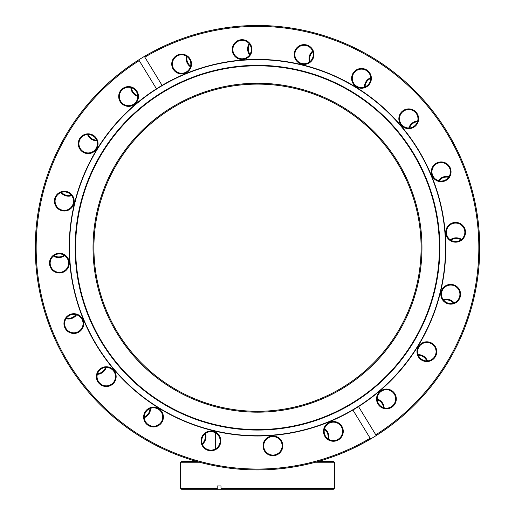 <?xml version="1.0" encoding="UTF-8"?>
<svg xmlns="http://www.w3.org/2000/svg" width="515" height="515" viewBox="0 0 515 515"><rect width="100%" height="100%" fill="white"/><g stroke="black" fill="none" stroke-linecap="round" stroke-linejoin="round"><path stroke-width="0.77" d="M215.669 448.81L215.669 432.986M318.598 461.363L333.475 461.363L334.357 462.238L315.438 462.238M334.357 488.375L333.475 489.25L221.431 489.25L220.987 488.375L334.357 488.375L334.357 462.238M199.562 462.238L180.643 462.238L181.525 461.363L196.402 461.363M180.643 462.238L180.643 488.375L217.188 488.375L217.626 489.25L221.431 489.25M220.987 488.375L220.987 485.954L217.188 485.954L217.188 488.375M217.626 489.25L181.525 489.25L180.643 488.375M217.188 485.954L220.987 485.954M269.139 436.701A9.882 9.882 0 0 1 282.046 442.057A9.882 9.882 0 0 1 276.684 454.964A9.882 9.882 0 0 1 263.783 449.608A9.882 9.882 0 0 1 269.139 436.701M276.433 454.359A9.225 9.225 0 0 0 281.435 442.308A9.225 9.225 0 0 0 269.39 437.306A9.225 9.225 0 0 0 264.388 449.357A9.225 9.225 0 0 0 276.433 454.359M207.159 431.763A9.882 9.882 0 0 1 220.066 437.126A9.882 9.882 0 0 1 214.71 450.033A9.882 9.882 0 0 1 201.803 444.67A9.882 9.882 0 0 1 207.159 431.763M214.452 449.421A9.225 9.225 0 0 0 219.461 437.377A9.225 9.225 0 0 0 207.41 432.375A9.225 9.225 0 0 0 202.408 444.419A9.225 9.225 0 0 0 214.452 449.421M102.498 367.498A9.882 9.882 0 0 1 115.405 372.86A9.882 9.882 0 0 1 110.043 385.761A9.882 9.882 0 0 1 97.135 380.405A9.882 9.882 0 0 1 102.498 367.498M109.792 385.156A9.225 9.225 0 0 0 114.794 373.111A9.225 9.225 0 0 0 102.749 368.109A9.225 9.225 0 0 0 97.747 380.154A9.225 9.225 0 0 0 109.792 385.156M149.743 407.919A9.882 9.882 0 0 1 162.643 413.281A9.882 9.882 0 0 1 157.287 426.188A9.882 9.882 0 0 1 144.38 420.826A9.882 9.882 0 0 1 149.743 407.919M157.036 425.577A9.225 9.225 0 0 0 162.038 413.532A9.225 9.225 0 0 0 149.994 408.53A9.225 9.225 0 0 0 144.992 420.575A9.225 9.225 0 0 0 157.036 425.577M70.059 314.453A9.882 9.882 0 0 1 82.966 319.815A9.882 9.882 0 0 1 77.604 332.722A9.882 9.882 0 0 1 64.697 327.36A9.882 9.882 0 0 1 70.059 314.453M77.353 332.111A9.225 9.225 0 0 0 82.355 320.066A9.225 9.225 0 0 0 70.31 315.064A9.225 9.225 0 0 0 65.308 327.109A9.225 9.225 0 0 0 77.353 332.111M55.601 253.985A9.882 9.882 0 0 1 68.508 259.348A9.882 9.882 0 0 1 63.145 272.248A9.882 9.882 0 0 1 50.238 266.892A9.882 9.882 0 0 1 55.601 253.985M62.894 271.643A9.225 9.225 0 0 0 67.896 259.599A9.225 9.225 0 0 0 55.852 254.597A9.225 9.225 0 0 0 50.85 266.641A9.225 9.225 0 0 0 62.894 271.643M60.532 192.005A9.882 9.882 0 0 1 73.439 197.367A9.882 9.882 0 0 1 68.083 210.268A9.882 9.882 0 0 1 55.176 204.912A9.882 9.882 0 0 1 60.532 192.005M67.826 209.663A9.225 9.225 0 0 0 72.827 197.618A9.225 9.225 0 0 0 60.783 192.616A9.225 9.225 0 0 0 55.781 204.661A9.225 9.225 0 0 0 67.826 209.663M84.376 134.582A9.882 9.882 0 0 1 97.284 139.945A9.882 9.882 0 0 1 91.928 152.852A9.882 9.882 0 0 1 79.02 147.49A9.882 9.882 0 0 1 84.376 134.582M91.676 152.24A9.225 9.225 0 0 0 96.678 140.196A9.225 9.225 0 0 0 84.627 135.194A9.225 9.225 0 0 0 79.625 147.239A9.225 9.225 0 0 0 91.676 152.24M124.804 87.344A9.882 9.882 0 0 1 137.705 92.7A9.882 9.882 0 0 1 132.349 105.607A9.882 9.882 0 0 1 119.441 100.251A9.882 9.882 0 0 1 124.804 87.344M132.097 105.002A9.225 9.225 0 0 0 137.099 92.951A9.225 9.225 0 0 0 125.055 87.949A9.225 9.225 0 0 0 120.053 100A9.225 9.225 0 0 0 132.097 105.002M177.842 54.905A9.882 9.882 0 0 1 190.75 60.261A9.882 9.882 0 0 1 185.387 73.169A9.882 9.882 0 0 1 172.486 67.813A9.882 9.882 0 0 1 177.842 54.905M185.136 72.564A9.225 9.225 0 0 0 190.138 60.513A9.225 9.225 0 0 0 178.093 55.511A9.225 9.225 0 0 0 173.091 67.562A9.225 9.225 0 0 0 185.136 72.564M238.316 40.447A9.882 9.882 0 0 1 251.217 45.803A9.882 9.882 0 0 1 245.861 58.71A9.882 9.882 0 0 1 232.954 53.348A9.882 9.882 0 0 1 238.316 40.447M245.61 58.098A9.225 9.225 0 0 0 250.612 46.054A9.225 9.225 0 0 0 238.567 41.052A9.225 9.225 0 0 0 233.565 53.097A9.225 9.225 0 0 0 245.61 58.098M300.29 45.378A9.882 9.882 0 0 1 313.197 50.74A9.882 9.882 0 0 1 307.841 63.641A9.882 9.882 0 0 1 294.934 58.285A9.882 9.882 0 0 1 300.29 45.378M307.59 63.036A9.225 9.225 0 0 0 312.592 50.991A9.225 9.225 0 0 0 300.548 45.989A9.225 9.225 0 0 0 295.539 58.034A9.225 9.225 0 0 0 307.59 63.036M357.713 69.222A9.882 9.882 0 0 1 370.62 74.585A9.882 9.882 0 0 1 365.257 87.492A9.882 9.882 0 0 1 352.357 82.13A9.882 9.882 0 0 1 357.713 69.222M365.006 86.881A9.225 9.225 0 0 0 370.008 74.836A9.225 9.225 0 0 0 357.964 69.834A9.225 9.225 0 0 0 352.962 81.879A9.225 9.225 0 0 0 365.006 86.881M404.957 109.644A9.882 9.882 0 0 1 417.865 115.006A9.882 9.882 0 0 1 412.502 127.913A9.882 9.882 0 0 1 399.595 122.551A9.882 9.882 0 0 1 404.957 109.644M412.251 127.302A9.225 9.225 0 0 0 417.253 115.257A9.225 9.225 0 0 0 405.208 110.255A9.225 9.225 0 0 0 400.207 122.3A9.225 9.225 0 0 0 412.251 127.302M437.396 162.689A9.882 9.882 0 0 1 450.303 168.051A9.882 9.882 0 0 1 444.941 180.952A9.882 9.882 0 0 1 432.034 175.596A9.882 9.882 0 0 1 437.396 162.689M444.69 180.347A9.225 9.225 0 0 0 449.692 168.302A9.225 9.225 0 0 0 437.647 163.3A9.225 9.225 0 0 0 432.645 175.345A9.225 9.225 0 0 0 444.69 180.347M451.855 223.156A9.882 9.882 0 0 1 464.762 228.518A9.882 9.882 0 0 1 459.399 241.426A9.882 9.882 0 0 1 446.492 236.063A9.882 9.882 0 0 1 451.855 223.156M459.148 240.814A9.225 9.225 0 0 0 464.15 228.769A9.225 9.225 0 0 0 452.106 223.768A9.225 9.225 0 0 0 447.104 235.812A9.225 9.225 0 0 0 459.148 240.814M446.917 285.136A9.882 9.882 0 0 1 459.824 290.499A9.882 9.882 0 0 1 454.468 303.406A9.882 9.882 0 0 1 441.561 298.043A9.882 9.882 0 0 1 446.917 285.136M454.217 302.794A9.225 9.225 0 0 0 459.219 290.75A9.225 9.225 0 0 0 447.175 285.748A9.225 9.225 0 0 0 442.173 297.792A9.225 9.225 0 0 0 454.217 302.794M423.073 342.559A9.882 9.882 0 0 1 435.98 347.921A9.882 9.882 0 0 1 430.624 360.822A9.882 9.882 0 0 1 417.717 355.466A9.882 9.882 0 0 1 423.073 342.559M430.373 360.217A9.225 9.225 0 0 0 435.375 348.172A9.225 9.225 0 0 0 423.324 343.17A9.225 9.225 0 0 0 418.322 355.215A9.225 9.225 0 0 0 430.373 360.217M382.651 389.804A9.882 9.882 0 0 1 395.559 395.16A9.882 9.882 0 0 1 390.196 408.067A9.882 9.882 0 0 1 377.295 402.704A9.882 9.882 0 0 1 382.651 389.804M389.945 407.455A9.225 9.225 0 0 0 394.947 395.411A9.225 9.225 0 0 0 382.902 390.409A9.225 9.225 0 0 0 377.901 402.453A9.225 9.225 0 0 0 389.945 407.455M329.613 422.242A9.882 9.882 0 0 1 342.514 427.598A9.882 9.882 0 0 1 337.158 440.505A9.882 9.882 0 0 1 324.25 435.143A9.882 9.882 0 0 1 329.613 422.242M336.907 439.894A9.225 9.225 0 0 0 341.909 427.849A9.225 9.225 0 0 0 329.864 422.847A9.225 9.225 0 0 0 324.862 434.892A9.225 9.225 0 0 0 336.907 439.894M352.917 410.037L370.156 438.233A221.341 221.341 0 0 1 60.944 349.479A221.341 221.341 0 0 1 139.224 60.616L156.463 88.812A188.297 188.297 0 0 0 329.4 421.734A188.297 188.297 0 0 0 424.598 160.905A188.297 188.297 0 0 0 162.083 85.374L144.38 56.425A222.222 222.222 0 0 1 454.842 145.533A222.222 222.222 0 0 1 342.353 453.091A222.222 222.222 0 0 1 60.158 349.878A222.222 222.222 0 0 1 144.38 56.425L144.844 57.178A221.341 221.341 0 0 1 446.331 132.226A221.341 221.341 0 0 1 375.776 434.795L358.537 406.599M370.156 438.233L370.62 438.98L370.156 438.233M162.083 85.374A188.297 188.297 0 0 0 156.463 88.812M376.24 435.548L375.776 434.795L376.24 435.548M421.309 262.463A164.472 164.472 0 0 1 242.739 411.511A164.472 164.472 0 0 1 93.691 232.947A164.472 164.472 0 0 1 272.261 83.9A164.472 164.472 0 0 1 421.309 262.463M420.433 262.386A163.59 163.59 0 0 1 242.816 410.635A163.59 163.59 0 0 1 94.567 233.025A163.59 163.59 0 0 1 272.184 84.775A163.59 163.59 0 0 1 420.433 262.386M70.24 230.829A188.02 188.02 0 0 1 274.373 60.442A188.02 188.02 0 0 1 444.76 264.575A188.02 188.02 0 0 1 240.627 434.969A188.02 188.02 0 0 1 70.24 230.829M75.866 231.338A182.368 182.368 0 0 1 273.864 66.075A182.368 182.368 0 0 1 439.134 264.073A182.368 182.368 0 0 1 241.136 429.336A182.368 182.368 0 0 1 75.866 231.338M438.651 264.028A181.885 181.885 0 0 1 241.174 428.86A181.885 181.885 0 0 1 76.349 231.383A181.885 181.885 0 0 1 273.826 66.551A181.885 181.885 0 0 1 438.651 264.028M205.434 433.495A9.882 9.882 0 0 1 202.376 444.329M202.138 443.666A9.225 9.225 0 0 0 204.886 433.933M150.573 408.311A9.882 9.882 0 0 1 144.309 417.671M324.585 428.615A9.882 9.882 0 0 1 328.473 439.179M327.894 438.786A9.225 9.225 0 0 0 324.399 429.291M377.205 399.028A9.882 9.882 0 0 1 384.171 407.874M383.495 407.68A9.225 9.225 0 0 0 377.238 399.73M418.109 354.635A9.882 9.882 0 0 1 427.469 360.893M426.761 360.912A9.225 9.225 0 0 0 418.354 355.292M443.286 299.769A9.882 9.882 0 0 1 454.127 302.833M453.464 303.065A9.225 9.225 0 0 0 443.73 300.316M450.284 239.81A9.882 9.882 0 0 1 461.537 239.372M460.983 239.803A9.225 9.225 0 0 0 450.876 240.196M438.407 180.623A9.882 9.882 0 0 1 448.977 176.729M448.578 177.308A9.225 9.225 0 0 0 439.089 180.804M408.826 128.003A9.882 9.882 0 0 1 417.671 121.031M417.472 121.707A9.225 9.225 0 0 0 409.528 127.965M364.427 87.099A9.882 9.882 0 0 1 370.691 77.739M370.71 78.441A9.225 9.225 0 0 0 365.084 86.848M309.567 61.916A9.882 9.882 0 0 1 312.624 51.082M312.863 51.738A9.225 9.225 0 0 0 310.114 61.478M249.601 54.918A9.882 9.882 0 0 1 249.17 43.666M249.595 44.226A9.225 9.225 0 0 0 249.987 54.333M190.415 66.796A9.882 9.882 0 0 1 186.527 56.232M187.106 56.624A9.225 9.225 0 0 0 190.602 66.12M64.716 255.601A9.882 9.882 0 0 1 53.463 256.039M71.714 195.642A9.882 9.882 0 0 1 60.873 192.578M96.891 140.775A9.882 9.882 0 0 1 87.531 134.518M137.795 96.382A9.882 9.882 0 0 1 130.829 87.531M106.174 367.407A9.882 9.882 0 0 1 97.329 374.373M76.593 314.787A9.882 9.882 0 0 1 66.023 318.682M131.505 87.73A9.225 9.225 0 0 0 137.763 95.674M88.239 134.492A9.225 9.225 0 0 0 96.646 140.119M61.536 192.34A9.225 9.225 0 0 0 71.27 195.095M54.017 255.607A9.225 9.225 0 0 0 64.124 255.215M66.422 318.103A9.225 9.225 0 0 0 75.911 314.601M97.528 373.703A9.225 9.225 0 0 0 105.472 367.44M144.29 416.97A9.225 9.225 0 0 0 149.917 408.562"/></g></svg>
